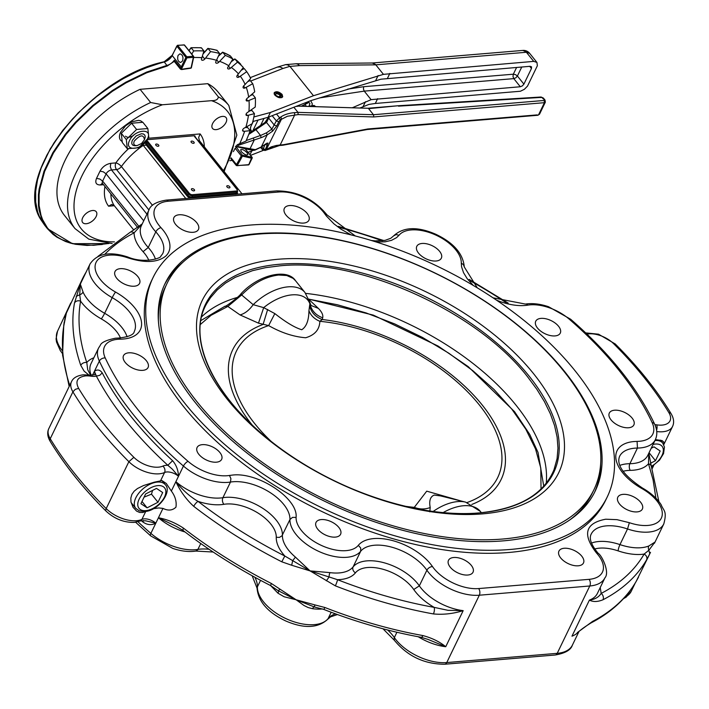 <?xml version="1.0" encoding="UTF-8"?>
<svg xmlns="http://www.w3.org/2000/svg" width="709" height="709" viewBox="0 0 709 709"><rect width="100%" height="100%" fill="white"/><g stroke="black" fill="none" stroke-linecap="round" stroke-linejoin="round"><path stroke-width="1.06" d="M122.01 141.383A14.269 8.083 -38.7 0 1 120.53 140.16A14.269 8.083 -38.7 0 1 120.627 132.166L125.528 125.856L131.661 121.815L138.574 120.353L140.648 120.796L142.748 122.276M133.593 135.366C129.986 137.599 127.292 137.865 125.511 136.172M129.579 140.506C123.552 151.877 142.456 150.299 147.383 139.017C153.41 127.647 134.506 129.224 129.579 140.506M144.441 139.726L145.23 136.988L144.849 135.153L143.502 134.01L141.392 133.744L136.225 135.871L132.388 140.267C130.952 144.051 132.14 145.868 135.933 145.735L137.147 145.567C134.054 145.682 133.088 144.193 134.258 141.109C140.196 134.701 143.59 134.24 144.441 139.726L141.57 143.484L137.147 145.567M127.292 148.722L126.308 139.567L136.598 129.472L147.853 128.533L148.837 137.688L138.556 147.773L127.292 148.722L122.285 142.474L121.301 133.319L131.59 123.224L142.855 122.285L147.853 128.533M136.598 129.472L131.59 123.224M126.308 139.567L121.301 133.319M245.217 148.872L251.89 157.194L242.301 155.209L236.744 147.72A2.366 1.338 -38.7 0 1 236.212 147.41A2.366 1.338 -38.7 0 1 236.46 145.691A2.366 1.338 -38.7 0 1 238.428 144.237L245.952 141.135A133.974 75.89 141.3 0 0 250.117 130.669L244.632 131.271A126.096 71.423 -38.7 0 1 239.624 143.865M241.326 151.629L240.635 149.759C242.159 148.996 244.339 150.024 247.175 152.843L247.866 154.713C246.342 155.475 244.162 154.447 241.326 151.629M108.406 243.506L93.499 245.305L76.2 244.259L70.997 243.072L61.577 239.482L57.402 237.098L50.233 231.187L47.264 227.695L42.637 219.71L40.998 215.252L39.101 205.521L39.084 194.842L39.784 189.206L44.632 171.445L53.467 152.967L65.91 134.533L75.969 122.639L93.242 105.951L112.483 91.248L126.016 82.856L146.763 72.743L167.28 65.999L174.29 61.293L174.308 60.159A7.879 4.467 -38.7 0 1 167.138 65.343L146.541 72.123L125.715 82.262L112.128 90.699L92.808 105.464L75.473 122.214L65.37 134.152L52.874 152.657L44.011 171.215L39.137 189.046L38.437 194.7L38.454 205.424L39.172 210.44L42.008 219.666L47.388 228.626L53.024 234.342L56.826 237.116L65.574 241.521L70.475 243.116L75.695 244.313L87.021 245.429L102.326 244.499M174.29 61.293L175.203 61.772L174.352 61.479M218.425 56.162L222.803 52.271L225.311 55.399L218.7 62.33A2.366 1.338 -38.7 0 1 215.864 62.897A2.366 1.338 -38.7 0 1 215.961 61.417L219.604 53.503L217.096 50.374L216.342 50.357M222.803 52.271A133.974 75.89 -38.7 0 1 230.372 55.94L229.61 55.851L230.372 55.94L232.871 59.069A133.974 75.89 141.3 0 0 225.311 55.399M203.093 53.884L208.047 48.496L210.555 51.624L204.759 59.095A2.366 1.338 -38.7 0 1 201.622 59.946A2.366 1.338 -38.7 0 1 201.569 58.776L203.926 50.977L201.427 47.84L200.691 47.884M203.926 50.977A133.974 75.89 141.3 0 0 193.681 50.942L191.173 47.813A133.974 75.89 -38.7 0 1 201.427 47.84M231.32 61.683L234.98 59.024L237.488 62.153L230.292 68.348A2.366 1.338 -38.7 0 1 227.766 68.658A2.366 1.338 -38.7 0 1 228.076 66.868L232.871 59.069M234.98 59.024A133.974 75.89 -38.7 0 1 240.838 64.368L240.085 64.209L243.347 67.497A133.974 75.89 141.3 0 0 237.488 62.153M243.719 68.711L244.215 68.551L243.719 68.711L244.215 68.551L246.723 71.68L239.172 76.98A2.366 1.338 -38.7 0 1 236.992 77.068A2.366 1.338 -38.7 0 1 237.55 74.959L243.347 67.497M249.657 80.72L250.224 80.569L249.657 80.72L250.224 80.569L252.732 83.697L245.066 87.943A2.366 1.338 -38.7 0 1 243.24 87.854A2.366 1.338 -38.7 0 1 244.091 85.461L250.694 78.539A133.974 75.89 141.3 0 0 246.723 71.68M252.191 94.829L252.829 94.696L252.191 94.829L252.829 94.696L255.337 97.824L247.813 100.917A2.366 1.338 -38.7 0 1 246.333 100.696A2.366 1.338 -38.7 0 1 247.503 98.046L254.699 91.851A133.974 75.89 141.3 0 0 252.732 83.697M251.261 110.613L251.952 110.507L251.261 110.613L251.952 110.507L254.451 113.635L247.308 115.505A2.366 1.338 -38.7 0 1 246.174 115.204A2.366 1.338 -38.7 0 1 247.68 112.332L255.231 107.041A133.974 75.89 141.3 0 0 255.337 97.824M245.429 127.531L247.609 127.54L246.883 127.593L247.609 127.54L250.117 130.669M233.394 151.62A122.941 69.633 141.3 0 0 235.166 148.234L236.203 147.605L235.166 148.234L241.255 155.838L251.855 158.302L251.89 157.194L248.788 164.656L248.088 164.754M244.632 131.271L243.586 131.262A2.366 1.338 -38.7 0 1 242.762 130.935A2.366 1.338 -38.7 0 1 244.623 127.886L252.289 123.632A133.974 75.89 141.3 0 0 254.451 113.635M219.604 53.503A133.974 75.89 141.3 0 0 210.555 51.624M193.681 50.942L191.785 54.123M248.451 115.319A126.096 71.423 -38.7 0 1 245.846 127.345M249.01 100.545A126.096 71.423 -38.7 0 1 248.886 111.641M246.289 87.402A126.096 71.423 -38.7 0 1 248.646 97.213M240.369 76.28A126.096 71.423 -38.7 0 1 245.146 84.522M231.435 67.523A126.096 71.423 -38.7 0 1 238.49 73.94M219.763 61.391A126.096 71.423 -38.7 0 1 228.865 65.795M205.699 58.076A126.096 71.423 -38.7 0 1 216.582 60.327M193.601 57.5A126.096 71.423 -38.7 0 1 201.994 57.704M178.083 55.391L179.953 53.857C182.674 54.708 183.542 57.075 182.55 60.965L180.671 62.498C177.95 61.648 177.082 59.281 178.083 55.391M254.168 129.933L255.896 129.676L260.522 135.454L246.2 140.568M281.544 97.674L282.076 96.823L281.677 95.423L280.525 95.396L279.665 97.168M279.08 97.168L280.152 94.935L281.127 94.74L280.791 96.105M274.241 94.146L274.8 93.012L276.413 92.622L278.566 93.083L281.127 94.74M280.525 95.396L280.72 96.584L279.479 97.177L275.969 95.529L275.562 94.235L276.563 93.544L280.152 94.935M282.111 94.439L282.714 96.805C280.64 98.48 278.008 97.895 274.791 95.05L274.197 92.693C276.262 91.018 278.903 91.603 282.111 94.439M537.218 114.893L367.829 128.967L283.609 144.663L276.359 145.46L271.246 146.887L265.724 149.971L265.458 149.351L267.993 143.094L266.717 143.253L261.355 146.923L255.337 149.67L237.621 146.533L238.18 145.372L261.151 137.643L260.522 135.454M296.832 106.093L367.847 108.273M266.247 149.679L281.562 119.015L280.888 116.941L279.585 117.827L280.259 119.91L287.393 116.258L298.143 114.592L373.643 116.941L373.634 114.938L368.609 108.637L397.784 105.774L541.064 97.009L543.386 98.055L542.74 97.833L544.397 99.898L544.193 100.456L373.483 114.716L297.975 112.368L293.872 107.245M398.467 106.146L541.738 97.381L543.378 98.941M276.519 113.998L279.585 117.827L276.359 120.911L278.61 121.788L280.259 119.91M298.143 114.592L297.975 112.368L294.501 112.66A48.859 25.941 25.8 0 0 280.888 116.941M272.176 115.691L276.359 120.911L271.866 129.144L272.531 131.227L276.802 125.892L278.832 121.682M254.301 150.264L248.753 149.599L249.887 149.067L254.035 140.479L253.468 138.326M253.592 149.936L255.337 149.67L254.655 150.237L261.213 147.144L267.169 134.896L272.531 131.227M265.946 143.847L266.717 143.253M264.865 144.698L262.853 150.193M264.944 150.565L265.724 149.971M266.123 121.354L268.702 117.038L265.015 122.338L266.487 122.435L269.42 116.763M266.008 121.567L267.213 121.416M264.705 122.666L254.496 129.534M248.762 134.373L254.93 130.332L253.432 130.589L254.008 130.119M246.794 127.425L247.219 126.557M529.72 66.336L531.458 68.498L523.898 84.132L517.402 76.023L515.868 77.786L513.803 78.628L520.3 86.746L371.073 99.641L364.249 91.124L513.803 78.628L512.988 76.492L513.334 74.197L515.54 74.649L517.402 76.023L521.762 67M359.924 108.016L368.91 104.418L375.309 103.47L520.433 91.239L524.35 89.325L527.514 86.108L537.369 65.724L536.935 62.427L533.726 61.382L383.445 74.348L375.416 64.368L372.198 63.004M371.294 99.588L352.284 107.777M253.636 150.246L248.061 152.302M250.516 155.368L263.128 150.459M268.871 148.216L272.673 146.745M531.458 68.498L531.564 66.859L530.181 66.3L380.955 79.195L310.976 100.589L268.073 117.286L270.395 112.483L253.866 116.95M520.3 86.746L522.365 85.895L523.898 84.132M250.259 77.627L277.254 67.125L285.78 64.599L288.058 65.033L289.954 66.398L299.544 65.609L375.823 64.838L526.415 52.262L529.658 53.343A7.879 7.879 0 0 0 522.852 50.419L526.007 51.792L533.726 61.382M229.813 160.73L232.197 160.367M516.613 67.435L513.334 74.197L363.699 86.702L363.416 88.988L364.249 91.124L319.529 97.913M252.838 121.531L268.073 117.286M383.507 74.339L313.449 95.724L270.395 112.483M313.449 95.724L289.954 66.398M237.293 297.443A194.966 103.496 25.8 0 0 201.746 316.737M546.24 483.272A194.966 103.496 25.8 0 0 516.143 405.344A194.966 103.496 25.8 0 0 305.632 293.366M227.35 399.353A197.971 105.092 25.8 0 0 482.501 513.883A197.971 105.092 25.8 0 0 533.638 373.767A197.971 105.092 25.8 0 0 278.486 259.228A197.971 105.092 25.8 0 0 227.35 399.353M569.522 520.096A237.063 125.839 25.8 0 0 592.148 493.402L593.929 489.733A237.063 125.839 25.8 0 0 563.877 371.241A237.063 125.839 25.8 0 0 343.599 241.06A237.063 125.839 25.8 0 0 167.058 283.378A237.063 125.839 25.8 0 0 197.102 401.879A237.063 125.839 25.8 0 0 417.379 532.051A237.063 125.839 25.8 0 0 593.929 489.733M167.058 283.378L165.286 287.048A237.063 125.839 25.8 0 0 158.426 321.363M308.849 299.18L337.333 304.746L366.004 312.899L394.638 323.898L422.458 337.431L448.744 353.162L472.806 370.674L494.031 389.507L511.845 409.182L525.803 429.175L535.534 448.965L540.79 468.055L541.029 489.05M309 299.57L318.368 308.388C321.868 311.942 323.313 315.08 322.701 317.792L322.249 319.52C315.576 317.02 311.348 312.501 309.567 305.969L308.938 310.746C310.852 315.54 314.486 319.059 319.848 321.31L322.249 319.52A149.067 79.133 25.8 0 1 482.226 405.025A149.067 79.133 25.8 0 1 471.813 504.445M225.01 306.199L227.837 306.439L241.654 294.971L241.255 293.641M225.081 306.164C223.654 308.264 239.181 296.858 241.033 293.686L241.06 293.668M200.452 324.403L211.069 315.292L227.837 306.439L240.05 314.929L258.484 323.153L268.649 325.591C281.269 332.751 293.615 336.802 305.685 337.75C314.84 335.056 319.555 329.579 319.848 321.31A145.132 77.042 -154.2 0 1 479.337 404.963A145.132 77.042 -154.2 0 1 467.098 502.53M308.938 310.746C308.814 320.406 306.421 326.734 301.759 329.729C294.864 327.673 285.887 322.303 274.835 313.591L263.686 307.644A38.446 21.775 -38.7 0 1 292.028 294.864A38.446 21.775 -38.7 0 1 309.886 303.789L309.993 302.77L310.994 305.375M311.127 305.499L318.368 308.388M258.484 323.153L263.686 307.644L253.184 304.666L241.654 294.971C253.175 283.254 265.503 276.616 278.628 275.039L286.782 275.517L293.127 278.38L295.529 280.72C287.464 268.135 258.882 274.374 241.042 293.686M309.993 302.77L304.959 292.489A40.98 23.211 141.3 0 0 288.093 286.844A40.98 23.211 141.3 0 0 253.184 304.666C249.276 310.161 244.897 313.582 240.05 314.929M429.805 511.854L430.212 507.529C425.037 509.487 419.728 509.434 414.286 507.36L413.498 508.087M430.212 507.529C428.918 500.811 430.257 496.663 434.236 495.077L440.741 495.946M309.567 305.969L309.886 303.789C311.49 310.569 315.771 315.239 322.701 317.792M274.835 313.591L268.649 325.591A145.132 77.042 -154.2 0 0 254.788 423.716A145.132 77.042 -154.2 0 0 271.166 441.397M267.656 309.47L263.083 324.456A149.067 79.133 25.8 0 0 251.598 424.283A149.067 79.133 25.8 0 0 252.244 425.099M651.199 448.274L653.99 446.847L660.176 450.995L655.479 460.717L650.499 463.261M649.063 452.705L655.479 460.717M162.689 492.551L157.992 502.264L147.1 507.839L140.914 503.691L145.62 493.978L156.503 488.404L162.689 492.551M144.095 497.124L151.487 494.155L152.595 490.398M151.487 494.155L157.992 502.264M147.1 507.839L141.995 501.467M143.422 520.53L142.97 522.054C147.295 525.032 151.575 525.404 155.82 523.171L145.522 520.778M145.655 511.411L142.801 512.518L139.638 512.465L136.607 511.118L133.008 507.254L130.979 501.937L130.837 498.046L131.892 494.377L134.152 491.195L137.449 488.545L143.493 485.559L154.278 482.173L161.962 480.587L166.278 483.476L171.348 491.045L175.876 481.677C180.299 491.275 186.254 499.49 193.734 506.341A315.239 167.342 25.8 0 0 281.801 561.812L284.805 556.024A310.515 164.834 -154.2 0 1 198.059 501.387C190.039 496.699 182.638 490.132 175.876 481.677L178.491 476.271L172.349 469.172L167.829 465.281A15.093 8.012 25.8 0 0 162.857 466.105A20.49 10.874 -154.2 0 1 148.598 465.91A20.49 10.874 -154.2 0 1 133.859 457.314C111.198 434.697 92.79 411.725 78.637 388.39C75.039 381.318 77.272 377.161 85.364 375.921A20.49 10.874 -154.2 0 1 90.796 376.16A15.093 8.012 25.8 0 0 94.802 376.337L96.38 376.098C112.359 406.487 136.172 436.212 167.829 465.281L172.615 460.717A315.239 167.342 -154.2 0 1 102.22 372.854C99.934 369.708 97.328 369.194 94.403 371.312L96.38 376.098L99.792 375.3L102.22 372.854M160.651 480.605L164.559 472.513A10.369 5.504 -154.2 0 1 171.25 472.46A10.369 5.504 -154.2 0 1 178.491 476.271C178.26 470.209 176.302 465.024 172.615 460.717M648.762 453.326L648.496 463.766L650.313 464.555L651.225 465.84L648.841 453.157M654.753 542.624L654.513 543.209M594.683 548.996A34.679 18.407 -154.2 0 1 599.539 548.146A34.679 18.407 -154.2 0 1 618.124 550.884A44.135 23.432 25.8 0 0 641.778 554.367L644.118 554.092A310.515 164.834 -154.2 0 1 601.188 593.406A4.733 3.722 62.5 0 1 602.996 599.761A315.239 167.342 25.8 0 0 646.59 559.853A4.733 4.006 -149.9 0 0 644.118 554.092L648.85 550.273A4.733 3.607 68 0 1 648.797 545.992L654.948 542.101L648.85 550.273L649.79 553.791L650.507 552.311M600.231 587.539L601.188 593.406C598.715 597.208 594.798 599.433 589.409 600.098C593.105 602.065 597.634 601.95 602.996 599.761M646.59 559.853L649.79 553.791M650.499 552.338L636.124 581.495A315.239 167.342 -154.2 0 1 592.538 621.412L577.8 632.251M592.538 621.412A4.733 3.722 62.5 0 1 591.164 622.856A4.733 3.722 62.5 0 1 590.969 622.954M591.164 622.856C611.087 612.479 626.029 598.768 636 581.726A4.733 4.006 -149.9 0 0 636.124 581.495M176.435 526.486L182.957 530.376L183.268 527.992C175.052 522.675 166.775 519.272 158.435 517.756L176.559 526.539M270.466 585.492L270.448 585.501C238.862 569.362 209.696 550.999 182.957 530.385M270.856 584.89L271.334 583.463A315.239 167.342 -154.2 0 1 183.268 527.992M280.064 589.303L278.167 590.694L296.114 599.77L271.334 583.463M270.457 585.492L278.167 590.694M270.572 585.545L277.981 593.194L284.114 596.756L296.114 599.77L314.583 607.037L314.707 604.857L296.114 599.77L303.993 605.495L308.158 607.542L312.536 608.703A39.403 20.916 25.8 0 0 321.868 609.004A39.403 20.916 25.8 0 0 322.506 608.942M323.623 609.359L314.539 607.037M323.623 609.368C356.441 622.148 388.931 631.444 421.093 637.276A4.733 1.861 -79.8 0 0 422.945 635.574A315.239 167.342 -154.2 0 1 324.882 607.498A4.733 0.585 111.3 0 1 323.623 609.368A4.733 0.585 111.3 0 1 323.588 609.341M427.873 639.35L445.739 646.723C439.624 641.742 432.029 638.029 422.945 635.574M324.882 607.498L314.707 604.857M433.412 613.932C443.231 614.854 453.148 613.755 463.181 610.644L447.991 610.325L434.147 607.365A310.515 164.834 -154.2 0 1 337.546 579.705A4.733 0.585 111.3 0 1 335.348 585.847A315.239 167.342 25.8 0 0 433.412 613.932A4.733 1.861 -79.8 0 0 434.147 607.365C425.258 602.163 418.452 596.216 413.737 589.507L419.338 585.856A39.403 20.916 25.8 0 0 366.907 560.872A39.403 20.916 25.8 0 0 353.109 566.899A39.403 20.916 -154.2 0 1 339.31 572.925A39.403 20.916 -154.2 0 1 329.977 572.624A4.733 2.109 -82.4 0 0 329.118 576.975L310.063 570.905L335.348 585.847M291.683 565.25L310.063 570.905L292.702 560.633L291.683 565.25L281.801 561.812M171.348 491.045C175.229 496.265 176.771 501.644 175.956 507.157C172.473 510.533 168.139 510.941 162.964 508.397L158.772 507.945L153.49 508.663M326.335 580.804L329.118 576.975L337.546 579.705L340.01 579.572A44.135 23.432 25.8 0 0 355.457 572.819A34.679 18.407 -154.2 0 1 367.608 567.519A34.679 18.407 -154.2 0 1 413.737 589.507M329.977 572.624L310.063 570.905L295.423 557.114A39.403 20.916 -154.2 0 1 282.395 535.153A39.403 20.916 25.8 0 0 263.42 508.752A39.403 20.916 25.8 0 0 225.471 497.381A39.403 20.916 25.8 0 0 222.918 497.691A4.733 3.199 -99.4 0 0 223.92 504.303A44.135 23.432 25.8 0 1 221.057 504.657A44.135 23.432 25.8 0 1 198.059 501.387A4.733 1.471 127.7 0 0 193.734 506.341M295.423 557.114L292.702 560.633L284.805 556.024C278.983 549.404 276.129 543.156 276.253 537.271L279.435 537.395L281.969 535.827L289.946 519.52A39.403 20.916 25.8 0 0 308.92 545.921A39.403 20.916 25.8 0 0 346.869 557.292A39.403 20.916 25.8 0 0 360.668 551.265L360.704 548.03L358.32 545.336A34.679 18.407 -154.2 0 1 346.178 550.636A34.679 18.407 -154.2 0 1 312.784 540.63A34.679 18.407 -154.2 0 1 296.087 517.402C298.356 498.587 257.987 471.795 232.33 475.092L229.477 475.447A34.679 18.407 -154.2 0 1 227.234 475.721A34.679 18.407 -154.2 0 1 188.08 461.355A310.515 164.834 -154.2 0 1 105.251 357.974A34.679 18.407 -154.2 0 1 105.765 344.609A34.679 18.407 -154.2 0 1 120.3 339.168A44.135 23.432 25.8 0 0 141.516 322.373A44.135 23.432 25.8 0 0 115.54 292.055A34.679 18.407 -154.2 0 1 95.697 263.252A34.679 18.407 -154.2 0 1 128.019 257.872C144.99 263.207 157.549 262.622 165.693 256.126A44.135 23.432 25.8 0 0 160.987 227.686A34.679 18.407 -154.2 0 1 168.299 201.232L278.761 192.006A4.733 2.978 -94.8 0 0 276.616 190.898A4.733 2.978 -94.8 0 0 276.519 190.907M655.4 439.598L662.091 440.581L663.819 442.097L663.633 444.481M314.379 607.01A4.733 2.109 -82.4 0 0 312.536 608.703M277.981 593.194A4.733 1.737 130.1 0 0 278.229 590.748M648.797 545.992A39.403 20.916 -154.2 0 1 641.087 547.72A39.403 20.916 -154.2 0 1 619.967 544.609L627.527 528.967L629.362 522.693L617.007 519.662L605.716 519.21C585.244 523.118 582.142 534.338 596.402 552.887L598.148 553.304C591.146 544.804 588.842 538.388 591.235 534.054A39.403 20.916 -154.2 0 1 606.408 525.865A39.403 20.916 -154.2 0 1 627.527 528.967A39.403 20.916 25.8 0 0 648.638 532.078A39.403 20.916 25.8 0 0 663.81 523.889L654.726 542.695M198.821 454.301A13.631 7.232 -154.2 0 1 197.093 447.485A13.631 7.232 -154.2 0 1 207.241 445.057A13.631 7.232 -154.2 0 1 219.905 452.537A13.631 7.232 -154.2 0 1 221.633 459.352A13.631 7.232 -154.2 0 1 211.486 461.781A13.631 7.232 -154.2 0 1 198.821 454.301M317.765 529.215A13.631 7.232 -154.2 0 1 316.037 522.4A13.631 7.232 -154.2 0 1 326.193 519.972A13.631 7.232 -154.2 0 1 338.858 527.452A13.631 7.232 -154.2 0 1 340.586 534.267A13.631 7.232 -154.2 0 1 330.429 536.704A13.631 7.232 -154.2 0 1 317.765 529.215M450.215 567.147A13.631 7.232 -154.2 0 1 448.487 560.332A13.631 7.232 -154.2 0 1 458.634 557.894A13.631 7.232 -154.2 0 1 471.299 565.383A13.631 7.232 -154.2 0 1 473.027 572.198A13.631 7.232 -154.2 0 1 462.88 574.627A13.631 7.232 -154.2 0 1 450.215 567.147M611.043 419.87A13.631 7.232 -154.2 0 1 609.323 413.055A13.631 7.232 -154.2 0 1 619.471 410.617A13.631 7.232 -154.2 0 1 632.136 418.106A13.631 7.232 -154.2 0 1 633.864 424.921A13.631 7.232 -154.2 0 1 623.707 427.35A13.631 7.232 -154.2 0 1 611.043 419.87M619.533 504.01A13.631 7.232 -154.2 0 1 617.814 497.195A13.631 7.232 -154.2 0 1 627.961 494.767A13.631 7.232 -154.2 0 1 640.626 502.247A13.631 7.232 -154.2 0 1 642.354 509.062A13.631 7.232 -154.2 0 1 632.198 511.49A13.631 7.232 -154.2 0 1 619.533 504.01M560.668 557.921A13.631 7.232 -154.2 0 1 558.94 551.106A13.631 7.232 -154.2 0 1 569.088 548.669A13.631 7.232 -154.2 0 1 581.752 556.157A13.631 7.232 -154.2 0 1 583.48 562.973A13.631 7.232 -154.2 0 1 573.333 565.401A13.631 7.232 -154.2 0 1 560.668 557.921M195.081 136.864A4.733 2.978 85.2 0 1 195.135 136.146L194.975 137.174L195.135 136.146L194.328 135.756L194.656 136.624A0.789 0.443 -38.7 0 1 195.002 136.766M194.656 136.624L236.886 189.338A2.366 1.258 -154.2 0 1 236.274 191.013L192.378 194.683A2.366 1.258 -154.2 0 1 189.338 193.318L147.1 140.595A0.789 0.443 141.3 0 0 146.701 140.737M147.499 139.673L194.328 135.756M158.603 145.044A1.737 0.922 -154.2 0 1 158.816 145.912A1.737 0.922 -154.2 0 1 157.531 146.222A1.737 0.922 -154.2 0 1 155.918 145.274A1.737 0.922 -154.2 0 1 155.696 144.406A1.737 0.922 -154.2 0 1 156.99 144.095A1.737 0.922 -154.2 0 1 158.603 145.044M193.956 142.092A1.737 0.922 -154.2 0 1 194.177 142.961A1.737 0.922 -154.2 0 1 192.892 143.271A1.737 0.922 -154.2 0 1 191.279 142.314A1.737 0.922 -154.2 0 1 191.058 141.445A1.737 0.922 -154.2 0 1 192.352 141.144A1.737 0.922 -154.2 0 1 193.956 142.092M229.698 186.697A1.737 0.922 -154.2 0 1 229.92 187.566A1.737 0.922 -154.2 0 1 228.626 187.876A1.737 0.922 -154.2 0 1 227.013 186.919A1.737 0.922 -154.2 0 1 226.791 186.059A1.737 0.922 -154.2 0 1 228.085 185.749A1.737 0.922 -154.2 0 1 229.698 186.697M194.337 189.649A1.737 0.922 -154.2 0 1 194.558 190.517A1.737 0.922 -154.2 0 1 193.265 190.827A1.737 0.922 -154.2 0 1 191.652 189.879A1.737 0.922 -154.2 0 1 191.43 189.011A1.737 0.922 -154.2 0 1 192.724 188.7A1.737 0.922 -154.2 0 1 194.337 189.649M185.785 198.485L143.245 145.389L146.346 145.132L186.954 195.826A3.944 2.092 25.8 0 0 190.978 198.05M204.343 146.816A58.324 33.031 141.3 0 0 200.142 133.93L198.644 137.457L199.433 140.701L241.973 193.796M90.637 375.203L87.712 369.761L86.79 362.512A4.733 3.545 161.1 0 0 80.764 365.348L84.123 371.135L88.785 374.964M93.863 357.788A44.135 23.432 25.8 0 0 86.79 362.512A310.515 164.834 -154.2 0 1 80.596 301.139A4.733 3.962 -169.8 0 0 74.48 303.044A315.239 167.342 25.8 0 0 80.764 365.348M84.282 275.89L82.005 280.604M83.175 277.299L85.328 273.417A4.733 4.006 30.1 0 1 85.762 272.823M76.226 296.327L79.718 294.802L80.339 284.167L74.48 303.044M85.213 273.639A4.733 4.006 30.1 0 1 85.328 273.417L86.144 272.043M104.71 254.354A310.515 164.834 -154.2 0 1 134.098 232.862A4.733 3.722 -117.5 0 0 130.181 232.268L97.922 256.41M155.431 259.139A39.403 20.916 25.8 0 0 148.243 247.494L143.067 251.668C137.121 245.066 134.134 238.8 134.098 232.862L142.172 224M127.088 336.819A39.403 20.916 25.8 0 0 104.64 313.289A4.733 0.487 119.5 0 1 101.29 318.89A44.135 23.432 25.8 0 1 80.596 301.139L79.718 294.802A4.733 3.403 -23.7 0 0 83.05 292.037L80.339 284.167L81.083 282.51M69.739 385.315A315.239 167.342 -154.2 0 1 64.014 324.687L66.389 313.032L82.864 277.928M66.814 311.933L65.795 314.752M65.857 314.557L64.608 320.371M64.014 324.687A4.733 3.962 -169.8 0 0 63.739 325.546L62.569 355.032L69.172 386.494M66.584 312.509L64.998 317.605M104.941 186.671A58.324 33.031 141.3 0 0 108.601 206.204L111.65 204.449M111.526 204.467L114.176 205.521L133.824 230.062M199.282 140.497L198.236 140.799M142.81 144.787L143.245 145.389A53.592 30.354 -38.7 0 0 121.399 166.526A4.733 2.676 141.3 0 1 119.147 168.6A4.733 2.676 141.3 0 1 116.533 169.548L148.943 210.006A39.403 20.916 25.8 0 0 155.803 231.861A39.403 20.916 -154.2 0 1 162.662 253.733L160.757 256.25C161.856 257.819 144.503 264.067 127.788 257.004L128.019 257.872M211.442 100.678L162.405 104.772L150.645 102.504L140.09 89.325L207.772 83.671L218.328 96.858C218.168 99.464 215.873 100.731 211.442 100.678A93.783 53.122 -38.7 0 1 223.424 170.63M222.502 116.409A8.668 4.91 -38.7 0 1 226.074 117.605A8.668 4.91 -38.7 0 1 224.514 124.766A8.668 4.91 -38.7 0 1 216.112 129.641A8.668 4.91 -38.7 0 1 212.54 128.444A8.668 4.91 -38.7 0 1 214.1 121.283A8.668 4.91 -38.7 0 1 222.502 116.409M86.232 223.725A8.668 4.91 -38.7 0 1 82.661 222.537A8.668 4.91 -38.7 0 1 84.229 215.368A8.668 4.91 -38.7 0 1 92.631 210.502A8.668 4.91 -38.7 0 1 96.194 211.69A8.668 4.91 -38.7 0 1 94.634 218.851A8.668 4.91 -38.7 0 1 86.232 223.725M153.091 277.511L151.637 280.525A252.191 133.877 25.8 0 0 183.596 406.585A252.191 133.877 25.8 0 0 417.938 545.07A252.191 133.877 25.8 0 0 605.743 500.049L607.196 497.044A252.191 133.877 -154.2 0 1 419.391 542.057A252.191 133.877 -154.2 0 1 185.049 403.572A252.191 133.877 -154.2 0 1 153.091 277.511A252.191 133.877 -154.2 0 1 340.896 232.499A252.191 133.877 -154.2 0 1 575.238 370.984A252.191 133.877 -154.2 0 1 607.196 497.044M196.712 222.653A13.631 7.232 -154.2 0 1 198.44 229.468A13.631 7.232 -154.2 0 1 188.293 231.896A13.631 7.232 -154.2 0 1 175.628 224.416A13.631 7.232 -154.2 0 1 173.9 217.601A13.631 7.232 -154.2 0 1 184.048 215.173A13.631 7.232 -154.2 0 1 196.712 222.653M137.847 276.563A13.631 7.232 -154.2 0 1 139.576 283.37A13.631 7.232 -154.2 0 1 129.419 285.807A13.631 7.232 -154.2 0 1 116.755 278.318A13.631 7.232 -154.2 0 1 115.026 271.512A13.631 7.232 -154.2 0 1 125.183 269.074A13.631 7.232 -154.2 0 1 137.847 276.563M146.338 360.704A13.631 7.232 -154.2 0 1 148.057 367.519A13.631 7.232 -154.2 0 1 137.909 369.947A13.631 7.232 -154.2 0 1 125.245 362.467A13.631 7.232 -154.2 0 1 123.517 355.652A13.631 7.232 -154.2 0 1 133.673 353.224A13.631 7.232 -154.2 0 1 146.338 360.704M537.475 328.037A13.631 7.232 -154.2 0 1 535.747 321.221A13.631 7.232 -154.2 0 1 545.895 318.784A13.631 7.232 -154.2 0 1 558.559 326.273A13.631 7.232 -154.2 0 1 560.287 333.079A13.631 7.232 -154.2 0 1 550.14 335.517A13.631 7.232 -154.2 0 1 537.475 328.037M286.082 215.19A13.631 7.232 -154.2 0 1 284.353 208.375A13.631 7.232 -154.2 0 1 294.501 205.947A13.631 7.232 -154.2 0 1 307.165 213.427A13.631 7.232 -154.2 0 1 308.894 220.242A13.631 7.232 -154.2 0 1 298.746 222.67A13.631 7.232 -154.2 0 1 286.082 215.19M418.523 253.113A13.631 7.232 -154.2 0 1 416.803 246.307A13.631 7.232 -154.2 0 1 426.951 243.869A13.631 7.232 -154.2 0 1 439.615 251.349A13.631 7.232 -154.2 0 1 441.344 258.165A13.631 7.232 -154.2 0 1 431.187 260.602A13.631 7.232 -154.2 0 1 418.523 253.113M207.772 83.671A98.516 55.798 -38.7 0 1 218.257 92.25L228.812 105.437A98.516 55.798 141.3 0 0 218.328 96.858M150.645 102.504A98.516 55.798 141.3 0 0 75.048 228.626L64.492 215.447A98.516 55.798 -38.7 0 1 140.09 89.325M164.444 284.858A238.8 126.76 -154.2 0 1 182.984 262.197M564.869 371.844A238.8 126.76 25.8 0 0 342.988 240.723A238.8 126.76 25.8 0 0 165.153 283.343A238.8 126.76 25.8 0 0 195.418 402.712A238.8 126.76 25.8 0 0 417.3 533.842A238.8 126.76 25.8 0 0 595.135 491.213A238.8 126.76 25.8 0 0 564.869 371.844M600.638 464.094A238.8 126.76 -154.2 0 1 594.39 492.702M236.744 147.72L235.929 146.701M167.28 65.999L164.16 61.789L143.519 68.693L129.658 75.083L115.948 82.838L96.229 96.743L78.212 112.846L62.667 130.474L50.215 148.917L41.113 168.104M176.789 46.067L172.198 55.568L181.291 66.93L182.31 67.382L186.901 57.881L186.786 56.773L185.891 57.42L186.901 57.881L186.786 56.773L177.693 45.42L176.789 46.067L177.693 45.42L176.789 46.067L185.891 57.42L186.901 57.881L193.353 57.34L191.049 67.94A0.789 0.487 84 0 1 190.73 68.224A0.789 0.789 0 0 0 191.412 67.603L193.717 57.004A0.789 0.789 0 0 0 193.557 56.339L184.464 44.986L177.48 45.305L172.136 55.337L164.16 61.789C88.572 77.449 11.158 176.993 41.317 220.348L44.623 225.178L39.243 216.218L37.595 211.743L35.698 201.976L35.68 191.253L37.542 179.785L41.246 167.767L46.732 155.431L53.902 143.005L62.614 130.704L72.708 118.766L84.008 107.413L96.3 96.841L109.363 87.251L122.958 78.823L136.819 71.698L150.716 66.026L164.373 61.896A7.879 4.467 141.3 0 0 172.198 55.568L172.322 55.24M191.306 67.231L191.049 67.94A123.729 70.085 141.3 0 0 181.921 69.287L181.593 68.631A8.668 4.91 141.3 0 0 182.31 67.382L181.291 66.93A7.879 4.467 -38.7 0 1 180.644 68.064L181.593 68.631M181.921 69.287A0.789 0.443 79.4 0 1 181.291 69.367L180.503 69.172L180.644 68.064L174.308 60.159M184.508 45.279L193.61 56.631L193.353 57.34L193.238 56.233L186.786 56.773L185.891 57.42L181.291 66.93M177.693 45.42L184.136 44.88M248.788 164.656L248.992 164.098L248.788 164.656L239.155 165.463A8.668 4.91 141.3 0 0 237.834 165.684L237.435 165.082A123.729 70.085 141.3 0 0 242.265 156.308L242.301 155.209L242.265 156.308M237.834 165.684L236.345 165.543L236.46 164.559L237.435 165.082M172.172 55.532A8.357 4.733 -38.7 0 1 164.337 61.86M208.047 48.496A133.974 75.89 -38.7 0 1 217.096 50.374M189.037 50.702L191.173 47.813M250.002 110.826L251.952 110.507M250.782 95.325L252.829 94.696M247.831 81.632L250.224 80.569M241.246 70.271L244.215 68.551M241.255 155.838L242.301 155.209L241.255 155.838A122.941 69.633 -38.7 0 1 236.46 164.559L231.072 157.832M251.89 157.194L251.855 158.302M239.155 165.463L238.454 165.552M193.353 57.34L193.238 56.233M174.405 61.568L180.503 69.172L181.655 69.553L190.73 68.224A0.789 0.487 84 0 1 190.367 68.037M247.308 115.505L246.12 114.025M247.813 100.917L246.44 99.207M245.066 87.943L243.55 86.046M239.172 76.98L237.55 74.959M230.292 68.348L228.564 66.194M218.7 62.33L216.768 59.91M204.759 59.095L202.437 56.188M243.586 131.262L242.62 130.066M254.93 130.332L255.772 129.579M280.197 144.946L278.805 145.132L280.197 144.946L294.731 114.876L294.501 112.66M268.746 118.155L274.436 125.245L276.802 125.892M373.643 116.941L544.423 102.681L544.193 100.456M255.896 129.676L266.487 122.435L271.866 129.144L266.495 132.822L267.169 134.896L261.718 137.475M539.549 114.149L538.61 114.707L544.423 102.681L545.363 102.123M545.035 101.006L544.397 99.898L545.044 100.12L545.336 102.185L539.522 114.211L537.927 115.257L367.227 129.517M266.495 132.822L260.566 135.499M540.382 97.567L541.738 97.381L540.382 97.567M238.135 144.344L238.18 145.372M236.035 146.816L237.621 146.533M248.496 149.502L235.397 146.4M296.22 106.332L297.275 106.421M260.575 147.516L266.504 143.555M255.905 149.502L255.337 149.67M265.148 144.503L267.497 145.141M261.648 146.896L263.535 149.05L265.458 149.351M251.863 131.723A11.034 5.858 -154.2 0 1 250.791 126.627L250.383 129.091L251.456 132.007M263.819 118.793L260.664 125.307M257.828 120.477L252.696 131.094M375.309 103.47L377.631 98.657M365.454 101.724L363.123 106.554M249.985 154.704L251.792 150.964M387.522 78.212L389.844 73.399M295.972 63.766L297.736 64.129L299.544 65.609M522.693 50.436L372.322 62.995M277.254 67.125L280.055 66.93L283.024 68.454L289.901 66.345M250.623 81.065L283.024 68.454M306.253 106.35L305.216 104.436M363.699 86.702L347.667 89.13M378.119 75.535L375.788 80.356M298.586 105.685L297.425 105.863M207.542 302.238L210.529 297.638L217.273 289.875L225.577 283.068L235.353 277.281L252.581 270.661L265.618 267.665L279.736 265.857C357.974 257.5 476.971 310.914 527.939 377.268L536.952 389.463L544.432 401.666L550.326 413.755L554.571 425.613L557.123 437.116L557.965 448.168L557.079 458.661L554.004 469.721C543.581 494.643 518.554 509.044 478.912 512.926C424.009 518.049 347.72 494.802 290.229 455.346C218.984 408.127 183.223 340.639 207.542 302.238M279.878 264.227A193.353 102.637 25.8 0 0 229.938 401.081A193.353 102.637 25.8 0 0 479.142 512.953A193.353 102.637 25.8 0 0 529.091 376.098A193.353 102.637 25.8 0 0 279.878 264.227M461.364 501.068L426.729 491.16L414.286 507.36A145.132 77.042 -154.2 0 1 405.424 506.297M440.971 496.008L465.627 502.132A38.446 21.775 141.3 0 0 457.668 501.6A38.446 21.775 141.3 0 0 433.181 511.446M443.16 512.58A40.98 23.211 -38.7 0 1 463.473 505.747A40.98 23.211 -38.7 0 1 480.339 511.393L481.384 512.704M653.06 444.428A16.396 9.288 -38.7 0 1 655.338 444.056A16.396 9.288 -38.7 0 1 661.976 455.506A16.396 9.288 -38.7 0 1 651.394 466.327M651.544 466.779L659.512 460.159L663.544 453.592L664.448 447.051L662.755 443.116A18.913 10.715 141.3 0 0 654.965 440.511A18.913 10.715 141.3 0 0 654.956 440.511M157.85 485.612A16.396 9.288 -38.7 0 1 164.488 497.062A16.396 9.288 -38.7 0 1 145.753 510.631A16.396 9.288 -38.7 0 1 139.124 499.18A16.396 9.288 -38.7 0 1 157.85 485.612M135.738 508.326L139.221 510.834L144.663 511.517C158.01 511.154 172.597 491.7 165.268 484.672A18.913 10.715 141.3 0 0 157.478 482.067A18.913 10.715 141.3 0 0 135.871 497.718A18.913 10.715 141.3 0 0 135.738 508.326L131.094 502.53M209.102 549.307A39.403 20.916 25.8 0 0 197.917 549.404A39.403 20.916 -154.2 0 1 174.192 546.586A39.403 20.916 -154.2 0 1 150.875 533.398L155.82 523.171A10.369 5.504 25.8 0 0 144.113 518.873A10.369 5.504 25.8 0 0 141.889 519.413A25.223 13.391 -154.2 0 1 136.482 520.716A25.223 13.391 -154.2 0 1 106.199 508.592L128.87 461.683A25.223 13.391 25.8 0 0 147.02 472.265A25.223 13.391 25.8 0 0 164.559 472.513A4.733 3.66 -114.4 0 0 162.857 466.105M656.738 431.533A25.223 13.391 25.8 0 0 662.826 431.737A25.223 13.391 25.8 0 0 672.54 426.499C674.33 422.706 673.869 418.47 671.157 413.781A4.733 3.102 148.8 0 0 668.853 412.62A20.49 10.874 -154.2 0 1 662.135 425.09A20.49 10.874 -154.2 0 1 656.702 424.851A4.733 2.003 98.8 0 1 656.587 430.31M656.702 424.851A15.093 8.012 25.8 0 0 654.877 424.656M663.81 523.889C667.32 510.64 663.518 511.065 661.16 504.737C656.897 498.285 650.649 492.711 642.425 488.014C623.814 475.526 616.192 464.98 619.577 456.383A39.403 20.916 -154.2 0 1 634.75 448.185A39.403 20.916 -154.2 0 1 637.453 448.061A39.403 20.916 25.8 0 0 640.156 447.937A39.403 20.916 25.8 0 0 655.32 439.748L647.769 455.382A39.403 20.916 -154.2 0 1 632.596 463.571A39.403 20.916 -154.2 0 1 629.893 463.695A4.733 2.739 -90.6 0 0 630.266 470.359A44.135 23.432 25.8 0 0 633.288 470.218C640.209 469.606 645.279 467.453 648.496 463.766L653.095 479.922L655.905 498.223M578.606 631.63A39.403 20.916 25.8 0 1 571.968 636.177L589.409 600.098A39.403 20.916 -154.2 0 0 597.386 593.433L604.945 577.791A39.403 20.916 25.8 0 1 589.773 585.989A4.733 2.978 -94.8 0 0 590.296 582.55A4.733 2.978 -94.8 0 0 589.082 579.342L478.628 588.567A34.679 18.407 -154.2 0 1 432.49 566.571A44.135 23.432 25.8 0 0 373.776 538.583C366.659 539.221 361.51 541.472 358.32 545.336M418.221 636.744A39.403 20.916 25.8 0 0 445.739 646.723L463.181 610.644A39.403 20.916 -154.2 0 1 419.338 585.856L426.889 570.222A4.733 2.925 -34.7 0 1 432.49 566.571M155.82 523.171L162.964 508.397M106.102 511.171C83.192 488.315 64.554 465.042 50.179 441.352A4.733 3.102 148.8 0 1 50.233 438.738A354.651 188.257 -154.2 0 0 106.199 508.592A4.733 2.189 134.9 0 0 106.102 511.171C114.521 518.899 123.969 522.639 134.435 522.391L140.391 520.92A4.733 3.66 -114.4 0 0 141.889 519.413L145.762 511.393M133.859 457.314L128.87 461.683A354.651 188.257 25.8 0 1 72.912 391.838L50.233 438.738A25.223 13.391 -154.2 0 1 48.797 428.635L71.476 381.734A25.223 13.391 25.8 0 0 72.912 391.838L75.314 389.338L78.637 388.39M555.076 655.01A4.733 2.978 -94.8 0 0 555.174 655.01C565.126 653.308 570.869 650.02 572.385 645.146A39.403 20.916 -154.2 0 1 557.212 653.335L446.759 662.561A39.403 20.916 -154.2 0 1 438.18 662.357A39.403 20.916 -154.2 0 1 394.337 637.577A39.403 20.916 25.8 0 0 387.619 629.982M396.907 632.26L394.186 637.923L394.301 640.218C407.427 656.171 424.239 664.173 444.72 664.236A4.733 2.978 85.2 0 0 444.809 664.227A4.733 2.978 85.2 0 0 446.759 662.561L479.319 595.214A4.733 2.978 -94.8 0 0 479.833 591.776A4.733 2.978 -94.8 0 0 478.628 588.567M355.457 572.819A4.733 3.979 -141.2 0 1 353.109 566.899L360.668 551.265A39.403 20.916 -154.2 0 1 374.467 545.239A39.403 20.916 -154.2 0 1 426.889 570.222A39.403 20.916 25.8 0 0 470.732 595.011A39.403 20.916 25.8 0 0 479.319 595.214L589.773 585.989L557.212 653.335A4.733 2.978 -94.8 0 1 555.271 655.001A4.733 2.978 -94.8 0 1 555.174 655.01L444.72 664.236M335.472 613.834A39.403 20.916 25.8 0 0 328.116 618.611A4.733 3.979 38.8 0 1 327.709 619.258L330.536 616.874L337.44 614.552M331.183 612.257L328.116 618.611A39.403 20.916 -154.2 0 1 286.808 619.01A39.403 20.916 -154.2 0 1 257.394 586.866A4.733 3.9 -177.9 0 0 257.057 588.186C258.262 601.56 267.825 612.487 285.736 620.96C303.993 628.821 317.986 628.245 327.709 619.258M260.549 580.334L257.394 586.866A39.403 20.916 25.8 0 0 254.823 577.232M223.92 504.303A34.679 18.407 -154.2 0 1 226.162 504.028A34.679 18.407 -154.2 0 1 259.556 514.034A34.679 18.407 -154.2 0 1 276.253 537.271M178.491 476.271L183.436 466.043A39.403 20.916 25.8 0 0 227.926 482.368A39.403 20.916 25.8 0 0 230.478 482.058L222.918 497.691A39.403 20.916 -154.2 0 1 220.366 498.002A39.403 20.916 -154.2 0 1 175.876 481.677M229.477 475.447L230.904 478.628L230.478 482.058A39.403 20.916 -154.2 0 1 233.022 481.748A39.403 20.916 -154.2 0 1 270.98 493.118A39.403 20.916 -154.2 0 1 289.946 519.52L292.471 517.402L296.087 517.402M635.193 583.09L631.258 591.235A39.403 20.916 -154.2 0 1 624.682 597.324M200.762 543.528L197.731 549.741L195.941 551.07L213.152 552.027M137.971 521.78A315.239 167.342 -154.2 0 0 150.875 533.398A4.733 1.817 130.9 0 0 150.68 535.889L172.774 548.403C181.185 551.239 188.904 552.134 195.941 551.07M655.32 439.748C657.491 434.954 657.27 429.778 654.664 424.204A4.733 3.359 155 0 0 652.129 422.591A34.679 18.407 -154.2 0 1 639.456 441.29L637.081 441.397L637.453 448.061L629.893 463.695A39.403 20.916 25.8 0 0 627.19 463.819A39.403 20.916 25.8 0 0 619.826 465.405M623.034 471.325A34.679 18.407 -154.2 0 1 627.882 470.475A34.679 18.407 -154.2 0 1 630.266 470.359M618.124 550.884A4.733 0.913 -71.3 0 1 619.967 544.609A39.403 20.916 25.8 0 0 598.848 541.499A39.403 20.916 25.8 0 0 591.483 543.085M596.402 552.887A34.679 18.407 -154.2 0 1 589.082 579.342M642.425 488.014A4.733 0.487 119.5 0 0 641.84 488.519A34.679 18.407 -154.2 0 1 662.126 511.455A34.679 18.407 -154.2 0 1 647.946 525.431A34.679 18.407 -154.2 0 1 629.362 522.693M637.081 441.397L634.059 441.539A44.135 23.432 25.8 0 0 616.015 459.335A44.135 23.432 25.8 0 0 641.84 488.519M158.435 517.756A39.403 20.916 25.8 0 0 185.04 531.98M236.274 191.013A0.789 0.496 85.2 0 1 236.389 192.121A3.155 1.675 25.8 0 0 237.604 191.465A3.155 1.675 25.8 0 0 237.639 191.386M192.378 194.683A0.789 0.496 85.2 0 1 192.493 195.79L236.389 192.121L235.929 194.434M189.338 193.318A0.789 0.443 141.3 0 0 188.434 193.965A3.155 1.675 25.8 0 0 190.296 195.338A3.155 1.675 25.8 0 0 192.493 195.79L191.917 196.996A3.155 1.675 -154.2 0 1 189.72 196.544A3.155 1.675 -154.2 0 1 187.85 195.17A0.789 0.443 -38.7 0 1 186.954 195.826M237.063 192.591A3.155 1.675 -154.2 0 1 237.028 192.671A3.155 1.675 -154.2 0 1 235.813 193.327L191.917 196.996A0.789 0.496 -94.8 0 0 191.944 197.971M236.779 194.231L237.488 193.513L237.285 192.139M146.24 141.304L188.434 193.965L187.85 195.17L147.242 144.485A0.789 0.443 -38.7 0 1 146.346 145.132A4.733 2.978 -94.8 0 1 145.212 142.491M147.242 144.485A3.944 2.481 85.2 0 1 146.205 141.357M92.507 375.247L94.403 371.312A10.369 5.504 -154.2 0 1 94.643 374.689M141.419 520.628A315.239 167.342 25.8 0 0 142.97 522.054M102.752 183.915A4.733 2.676 -38.7 0 1 102.592 183.746A4.733 2.676 -38.7 0 1 102.468 183.56A4.733 2.676 -38.7 0 1 102.628 181.096L106.12 173.882L143.714 220.818M138.92 226.401L102.628 181.096L99.836 179.04L96.53 178.367C94.846 182.709 96.123 184.907 100.359 184.969L103.372 184.712M146.931 214.171L111.517 169.974L116.533 169.548A4.733 2.978 85.2 0 1 115.319 166.34A4.733 2.978 85.2 0 1 115.842 162.902L110.826 163.318C106.173 164.116 102.575 166.73 100.022 171.144L96.53 178.367M100.022 171.144L103.319 171.826L106.12 173.882A4.733 2.676 -38.7 0 1 108.424 171.241A4.733 2.676 -38.7 0 1 111.517 169.974L110.303 166.766L110.826 163.318M152.488 205.326L121.399 166.526A4.733 1.71 -144.2 0 0 115.842 162.902A58.324 33.031 141.3 0 1 128.4 148.855M340.107 227.633A310.515 164.834 -154.2 0 1 382.302 240.803M470.306 280.844A310.515 164.834 -154.2 0 1 506.013 302.575M160.987 227.686A4.733 2.411 -42.4 0 0 155.803 231.861L148.243 247.494A39.403 20.916 -154.2 0 1 141.392 225.63L148.952 209.988C150.53 205.078 156.264 201.79 166.163 200.124A4.733 2.978 85.2 0 1 168.299 201.232M143.067 251.668A34.679 18.407 -154.2 0 1 148.801 260.309M90.796 376.16A4.733 2.003 -81.2 0 0 89.768 375.096L83.228 374.822C77.033 375.646 73.116 377.95 71.476 381.734M585.696 332.884L598.529 334.196L615.235 343.962A4.733 2.189 134.9 0 0 613.639 343.705A349.918 185.749 -154.2 0 1 668.853 412.62M587.025 334.143A20.49 10.874 -154.2 0 1 598.901 335.109A20.49 10.874 -154.2 0 1 613.639 343.705M81.039 282.599L90.078 263.899A39.403 20.916 25.8 0 0 89.644 264.927A39.403 20.916 25.8 0 0 112.199 297.656L104.64 313.289A39.403 20.916 -154.2 0 1 83.05 292.037M91.151 375.247A39.403 20.916 -154.2 0 1 91.009 363.673L98.569 348.039A39.403 20.916 25.8 0 0 99.349 361.094A4.733 3.359 -25 0 1 105.251 357.974M101.29 318.89A34.679 18.407 -154.2 0 1 120.459 337.98M62.259 350.618A39.403 20.916 -154.2 0 1 57.518 331.245L70.758 302.956M166.066 200.133A4.733 2.978 85.2 0 1 166.163 200.124L276.616 190.898C297.098 190.96 313.91 198.963 327.035 214.916L324.89 213.994L326.379 216.015L333.966 223.867L341.1 229.246L351.088 234.892M278.761 192.006A34.679 18.407 -154.2 0 1 324.89 213.994M98.569 348.039L100.323 345.265C101.245 342.5 106.253 340.152 115.345 338.22L118.5 338.051C128.586 336.979 133.85 334.763 134.311 331.404A39.403 20.916 -154.2 0 0 135.392 324.722A39.403 20.916 -154.2 0 0 112.199 297.656A4.733 0.487 -60.5 0 1 115.54 292.055M376.151 241.973L385.058 241.831L391.501 240.342L396.561 237.648L399.061 235.237L396.065 234.582L393.628 235.875C403.35 226.889 417.344 226.322 435.592 234.174C453.512 242.646 463.074 253.574 464.28 266.947L463.438 264.608L461.293 263.172L461.577 266.823L463.526 272.673L467.213 278.717L473.275 285.435M399.061 235.237A34.679 18.407 -154.2 0 1 435.406 234.883A34.679 18.407 -154.2 0 1 461.293 263.172M118.5 338.051A4.733 2.739 89.4 0 1 120.3 339.168M496.513 300.155A44.135 23.432 25.8 0 0 527.904 305.127A4.733 3.199 -99.4 0 0 525.387 304.064C532.432 303 540.152 303.895 548.562 306.731L570.656 319.245C609.598 353.144 637.604 388.124 654.664 424.204M527.904 305.127A34.679 18.407 -154.2 0 1 548.784 307.6A34.679 18.407 -154.2 0 1 569.3 319.218A4.733 1.817 -49.1 0 1 570.656 319.245M94.403 371.312L99.349 361.094A315.239 167.342 25.8 0 0 183.436 466.043A4.733 1.817 -49.1 0 1 188.08 461.355M569.3 319.218A310.515 164.834 -154.2 0 1 652.129 422.591M114.176 205.521A53.592 30.354 -38.7 0 1 110.879 194.089M102.309 183.312L100.359 184.969M200.142 133.93L148.473 138.246M212.744 157.301L211.557 155.829M114.468 241.884A93.783 53.122 -38.7 0 1 77.822 185.714A93.783 53.122 -38.7 0 1 162.405 104.772M108.601 206.204L114.335 205.725M44.623 225.178L47.388 228.626L72.442 243.692L108.964 243.533M245.332 148.89L252.067 157.301A0.789 0.789 0 0 1 252.165 158.134L249.089 164.497A0.789 0.789 0 0 1 248.442 164.931L236.372 165.578L230.762 158.577M222.697 52.191L230.274 55.86M207.914 48.398L216.919 50.259M191.04 47.698L201.17 47.733M234.927 58.98L240.821 64.351M245.677 127.416L247.335 127.425M274.578 93.198L274.099 93.703M301.307 106.199L308.938 102.459L309.904 103.408L309.186 105.88M303.16 106.253L306.642 102.708M312.049 105.18L312.279 103.744L310.746 100.678M298.941 105.278L298.25 106.102M315.735 106.642L314.069 105.428L308.043 106.403M296.92 106.058L367.962 108.264M367.918 108.264L397.767 105.774M543.386 98.055L545.044 100.12M260.717 147.534L262.835 150.175L265.361 150.397L279.523 145.505L282.98 145.212M254.398 129.605L249.116 133.434M253.29 121.443L252.36 123.375M252.209 123.676L250.791 126.627M285.399 64.652L296.105 63.766L372.447 62.995M529.658 53.343L536.97 62.472M188.922 50.552L191.022 47.707M203.217 53.459L207.852 48.416M218.629 55.71L222.564 52.209M250.259 110.639L251.642 110.418M251.092 95.05L252.501 94.616M248.15 81.278L249.905 80.507M241.556 69.863L243.905 68.498M231.577 61.24L234.706 58.971M282.076 96.823L281.978 97.514M283.033 145.203L367.262 129.517M543.759 486.214L538.034 452.448L529.747 434.449L514.548 411.681L468.188 366.606L438.091 346.054L373.368 315.133L308.832 299.127M200.975 320.512L225.099 306.164M465.627 502.132L480.339 511.393M140.391 520.92L145.575 520.787M658.891 501.582L651.225 465.84M591.146 622.856C581.557 628.821 581.318 629.752 577.286 632.65M636.008 581.717L638.463 577.241M427.979 639.394L421.102 637.276M672.54 426.499L663.739 444.703M653.742 465.379L652.165 468.64M631.258 591.235L626.189 597.111L623.415 598.724M598.148 553.304C601.87 555.227 609.988 572.464 604.945 577.791M572.385 645.146L579.102 631.249M194.815 136.491L237.214 189.454L237.604 191.465L237.028 192.671M89.768 375.096L94.607 374.751M102.406 183.294L137.573 227.403M338.353 226.348L383.897 240.581M469.172 279.373L508.176 303.106M142.234 223.884L130.367 232.18M64.244 321.815L63.739 325.546M50.179 441.352C47.468 436.7 47.007 432.463 48.797 428.635M615.235 343.962C638.144 366.819 656.782 390.092 671.157 413.781M135.632 522.258L150.68 535.889M355.262 235.955L327.035 214.916M477.299 287.845L464.28 266.947M112.182 243.568L88.811 239.146L75.048 228.626M295.502 280.684L304.959 292.489M662.755 443.116L660.318 440.085M165.268 484.672L161.998 480.596M382.984 628.786L394.301 640.218M252.165 575.761L257.057 588.186M62.445 353.552L60.265 350.53L56.534 342.075L56.064 338.911L57.518 331.245M371.286 240.466L375.345 240.9L385.058 240.369L390.801 238.268L393.628 235.875M127.788 257.004C109.798 251.154 97.23 253.459 90.078 263.899M493.039 297.824L525.387 304.064M224.15 171.543L236.859 135.135L228.812 105.437"/></g></svg>
